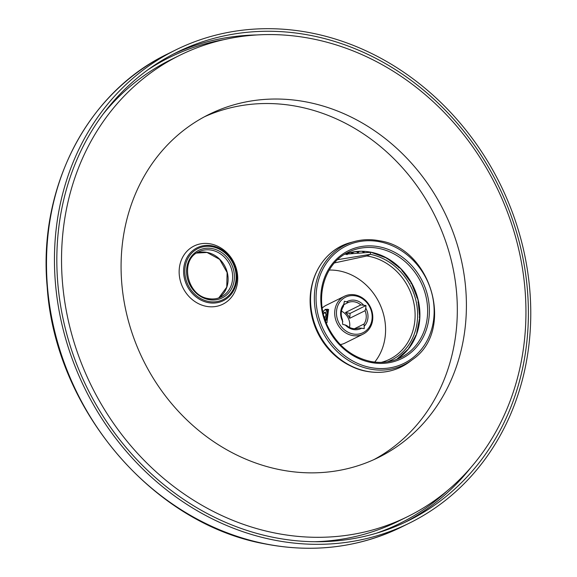 <?xml version="1.0" encoding="UTF-8"?>
<svg xmlns="http://www.w3.org/2000/svg" width="577" height="577" viewBox="0 0 577 577"><rect width="100%" height="100%" fill="white"/><g stroke="black" fill="none" stroke-linecap="round" stroke-linejoin="round"><path stroke-width="0.87" d="M370.521 252.178L370.347 254.334L366.871 255.972L334.458 262.924M366.871 255.972A55.414 48.605 -116.3 0 1 369.107 256.361A55.414 48.605 -116.3 0 1 413.947 303.509A55.414 48.605 -116.3 0 1 389.663 359.255A55.414 48.605 -116.3 0 1 381.217 362.378M374.733 362.082A55.414 48.605 63.7 0 0 381.447 307.894A55.414 48.605 63.7 0 0 339.572 270.966A55.414 48.605 63.7 0 0 329.229 270.065M370.347 254.334A56.935 49.939 -116.3 0 1 416.875 305.269A56.935 49.939 -116.3 0 1 387.347 361.844M340.3 344.592A21.111 18.514 63.7 0 0 344.923 343.113L363.099 334.126A21.111 18.514 63.7 0 0 372.353 312.885A21.111 18.514 63.7 0 0 355.266 294.926A21.111 18.514 63.7 0 0 344.39 296.282A21.111 18.514 63.7 0 0 335.136 317.516A21.111 18.514 63.7 0 0 352.215 335.482A21.111 18.514 63.7 0 0 363.099 334.126M344.39 296.282L326.214 305.269A21.111 18.514 63.7 0 0 322.233 308.039M352.879 333.932A19.791 17.36 63.7 0 0 372.115 318.461A19.791 17.36 63.7 0 0 355.742 295.914A19.791 17.36 63.7 0 0 336.506 311.378A19.791 17.36 63.7 0 0 352.879 333.932M343.95 304.634L348.393 302.435L344.375 301.244L343.438 306.416A13.855 12.153 -116.3 0 0 342.442 319.694L342.644 324.303L346.662 325.5A13.855 12.153 -116.3 0 0 352.742 328.508A13.855 12.153 -116.3 0 0 359.096 327.974L364.246 328.601L364.044 323.993L354.473 328.724M365.782 308.161L365.977 305.536L350.08 313.405L349.712 318.295L365.046 310.714L365.782 308.161A15.175 13.307 -116.3 0 1 364.44 325.983M365.977 305.536L360.827 304.908A13.855 12.153 -116.3 0 0 354.747 301.894A13.855 12.153 -116.3 0 0 348.393 302.435M346.835 301.728A15.175 13.307 -116.3 0 1 363.524 305.053M342.839 321.685A15.175 13.307 -116.3 0 1 344.18 303.863M361.793 328.111A15.175 13.307 -116.3 0 1 345.096 324.793M326.87 309.431L328.565 309.46L326.907 322.687L326.358 323.156L327.13 322.37M328.681 309.863L326.236 309.308A6.599 2.625 -78.8 0 0 325.428 309.438A6.599 2.625 -78.8 0 0 324.995 309.726L324.397 310.21A5.936 2.366 -78.8 0 0 322.99 312.222M325.572 321.129A6.599 2.625 -78.8 0 0 327.808 314.097A6.599 2.625 -78.8 0 0 326.236 309.308M326.178 322.723L326.82 322.579M325.197 320.076A5.936 2.366 -78.8 0 0 326.943 313.037A5.936 2.366 -78.8 0 0 324.786 309.957A5.936 2.366 -78.8 0 0 324.397 310.21M324.685 318.547L325.998 314.847L325.414 312.085L323.776 312.893L323.423 314.097M324.137 316.751L325.363 316.997M323.776 312.893L325.666 313.275M350.08 313.405L345.493 312.489L360.827 304.908M365.046 310.714A13.855 12.153 -116.3 0 1 364.044 323.993M341.49 311.147A13.855 12.153 -116.3 0 1 349.525 327.404M349.712 318.295A13.855 12.153 63.7 0 0 345.493 312.489M369.518 254.471L337.632 259.664M348.025 253.152L347.087 254.688L345.544 253.952M360.906 251.283L359.211 251.392L357.964 252.784L356.355 251.673L353.578 252.048L352.475 253.534L350.766 252.546L348.039 253.13M364.635 251.406L363.517 252.452L362.096 251.291M369.734 252.034L369.085 252.546L368.328 251.81M374.386 253.072L373.874 253.426L373.499 252.834M378.938 254.522L378.353 254.846L378 254.19M383.388 256.39L382.746 256.664L382.428 255.95M387.708 258.655L387.016 258.878L386.734 258.107M391.87 261.294L391.127 261.453L390.903 260.638M395.836 264.295L395.057 264.389L394.892 263.538M399.58 267.634L398.772 267.649L398.671 266.776M403.078 271.277L402.248 271.219L402.219 270.325M406.295 275.207L405.458 275.07L405.494 274.169M409.216 279.383L408.379 279.167L408.487 278.28M411.812 283.783L410.983 283.487L411.17 282.615M413.514 287.158L413.255 288.002L414.07 288.363M415.505 291.861L415.188 292.662L415.967 293.102M417.135 296.693L416.745 297.451L417.496 297.948M418.635 302.882L417.943 302.326L418.383 301.62M419.392 307.851L418.751 307.245L419.241 306.603M419.753 312.821L419.169 312.186L419.703 311.602M419.717 317.761L419.19 317.098L419.767 316.585M419.284 322.63L418.83 321.944L419.421 321.519M418.462 327.397L418.073 326.705L418.678 326.351M417.258 332.013L416.933 331.328L417.546 331.047M415.678 336.456L415.426 335.792L416.017 335.583M413.731 340.682L413.543 340.055L414.12 339.911M411.444 344.671L411.314 344.087L411.855 344.007M408.826 348.393L408.754 347.859L409.252 347.837M405.905 351.811L406.323 351.364M403.085 354.574L402.703 354.913M369.359 251.969L368.79 252.25M415.952 335.749L415.498 335.98M417.532 331.083L416.955 331.371M378.88 254.5L378.317 254.782M374.177 253.014L373.752 253.224M347.953 253.166L345.962 254.154M353.578 252.048L351.602 253.029M359.211 251.392L357.314 252.337M364.44 251.392L363.056 252.077M273.548 539.964A263.869 231.449 63.7 0 0 409.562 523.036A263.869 231.449 63.7 0 0 525.207 257.558A263.869 231.449 63.7 0 0 311.667 33.048A263.869 231.449 -116.3 0 0 175.653 49.975A263.869 231.449 -116.3 0 0 60.008 315.453A263.869 231.449 -116.3 0 0 273.548 539.964M273.736 537.425A261.23 229.134 63.7 0 0 408.393 520.67A261.23 229.134 63.7 0 0 522.885 257.847A261.23 229.134 63.7 0 0 311.472 35.579A261.23 229.134 -116.3 0 0 176.822 52.341A261.23 229.134 -116.3 0 0 62.33 315.165A261.23 229.134 -116.3 0 0 273.736 537.425M314.566 541.731A257.27 225.665 63.7 0 0 398.685 521.053L407.773 516.559A257.27 225.665 63.7 0 0 520.526 257.717A257.27 225.665 63.7 0 0 312.323 38.818A257.27 225.665 -116.3 0 0 179.714 55.327A257.27 225.665 -116.3 0 0 66.954 314.169A257.27 225.665 -116.3 0 0 275.164 533.061A257.27 225.665 63.7 0 0 407.773 516.559M179.714 55.327L170.626 59.82A257.27 225.665 63.7 0 0 103.124 114.109M279.924 469.7A191.304 167.799 -116.3 0 1 125.108 306.928A191.304 167.799 -116.3 0 1 208.953 114.455A191.304 167.799 -116.3 0 1 307.563 102.187A191.304 167.799 63.7 0 1 462.379 264.958A191.304 167.799 63.7 0 1 378.534 457.431A191.304 167.799 63.7 0 1 279.924 469.7M373.954 459.595A191.304 167.799 63.7 0 0 452.714 266.646A191.304 167.799 63.7 0 0 298.475 106.68A191.304 167.799 63.7 0 0 204.446 116.785M353.391 367.181A65.966 57.866 -116.3 0 1 312.222 283.927M210.785 243.941A32.456 28.468 -116.3 0 1 237.637 280.927A32.456 28.468 -116.3 0 1 206.097 306.293A32.456 28.468 63.7 0 1 179.238 269.308A32.456 28.468 63.7 0 1 210.785 243.941M327.368 309.121L327.606 309.575M167.698 53.906C87.105 92.443 37.887 187.864 47.199 287.065C55.147 408.898 152.703 523.909 265.276 543.945C313.679 553.235 359.125 547.573 401.606 526.967A263.869 231.449 -116.3 0 1 265.6 543.895A263.869 231.449 -116.3 0 1 52.053 319.384A263.869 231.449 -116.3 0 1 167.698 53.906L175.653 49.975M404.679 522.459A261.23 229.134 63.7 0 0 470.89 467.514M376.384 533.22A259.91 227.98 63.7 0 0 447.182 490.854M257.003 34.945A261.23 229.134 63.7 0 0 173.15 54.202M224.064 39.611A259.91 227.98 63.7 0 0 147.416 70.149M409.778 361.635A67.415 59.135 -116.3 0 1 366.532 371.227A67.415 59.135 -116.3 0 1 311.082 308.313A67.415 59.135 -116.3 0 1 350.866 242.491C325.168 249.004 307.729 276.491 310.614 305.702C312.647 336.809 337.538 366.157 366.316 371.285C382.522 374.278 397.005 371.054 409.778 361.635L412.569 359.507A66.737 58.537 -116.3 0 1 369.763 369.006A66.737 58.537 -116.3 0 1 314.869 306.726A66.737 58.537 -116.3 0 1 354.249 241.561A66.737 58.537 -116.3 0 1 379.399 240.797M379.825 241.799A65.425 57.383 -116.3 0 1 433.962 316.355A65.425 57.383 -116.3 0 1 370.369 367.484A65.425 57.383 -116.3 0 1 316.239 292.936A65.425 57.383 -116.3 0 1 379.825 241.799M379.442 246.855A60.159 52.774 -116.3 0 1 429.223 315.41A60.159 52.774 -116.3 0 1 370.751 362.435A60.159 52.774 -116.3 0 1 320.971 293.881A60.159 52.774 -116.3 0 1 379.442 246.855M400.611 357.668C391.228 362.226 381.173 363.474 370.441 361.418C352.071 357.235 338.079 346.056 328.486 327.88C313.78 299.925 323.466 263.602 348.45 252.178A58.84 51.613 -116.3 0 1 378.779 248.406A58.84 51.613 -116.3 0 1 426.403 298.468A58.84 51.613 -116.3 0 1 400.611 357.668A58.84 51.613 -116.3 0 1 370.578 361.505M344.685 254.269A58.84 51.613 -116.3 0 1 371.054 252.221A58.84 51.613 -116.3 0 1 418.152 299.903A58.84 51.613 -116.3 0 1 396.666 359.392L408.509 348.804L416.45 334.436L419.724 317.631L418.015 299.975L411.459 283.141L400.69 268.723L386.72 258.099L370.896 252.25L344.678 254.277M212.372 245.867A29.521 25.9 -116.3 0 1 236.801 279.513A29.521 25.9 -116.3 0 1 208.109 302.586A29.521 25.9 -116.3 0 1 183.681 268.947A29.521 25.9 -116.3 0 1 212.372 245.867M212.538 246.79A28.446 24.948 -116.3 0 1 236.072 279.196A28.446 24.948 -116.3 0 1 208.427 301.432A28.446 24.948 -116.3 0 1 184.892 269.019A28.446 24.948 -116.3 0 1 212.538 246.79M212.401 248.637A26.52 23.26 -116.3 0 1 234.341 278.85A26.52 23.26 -116.3 0 1 208.571 299.578A26.52 23.26 -116.3 0 1 186.623 269.365A26.52 23.26 -116.3 0 1 212.401 248.637M221.085 296.975C217.103 298.915 212.834 299.441 208.261 298.569C186.645 295.648 179.497 259.65 198.748 251.803A25.2 22.106 -116.3 0 1 211.737 250.18A25.2 22.106 -116.3 0 1 232.127 271.623A25.2 22.106 -116.3 0 1 221.085 296.975A25.2 22.106 -116.3 0 1 208.398 298.648M196.555 253.072A25.2 22.106 -116.3 0 1 207.193 252.43A25.2 22.106 -116.3 0 1 227.266 272.467A25.2 22.106 -116.3 0 1 218.748 297.948L226.754 287.158L227.122 272.532L219.642 259.369L207.028 252.459L196.548 253.072M401.606 526.967L409.562 523.036M412.569 359.507C454.993 331.018 431.834 248.16 379.515 240.789C370.86 239.087 362.443 239.347 354.249 241.561L350.866 242.491"/></g></svg>
